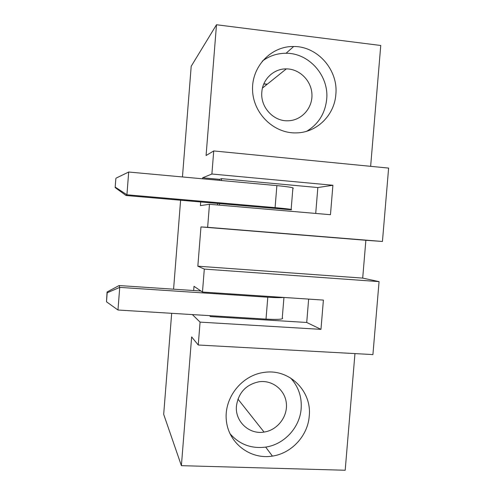 <?xml version="1.0" encoding="UTF-8"?>
<svg xmlns="http://www.w3.org/2000/svg" width="495" height="495" viewBox="0 0 495 495"><rect width="100%" height="100%" fill="white"/><g stroke="black" fill="none" stroke-linecap="round" stroke-linejoin="round"><path stroke-width="0.74" d="M261.83 92.045C262.653 79.169 273.896 68.601 286.333 68.885C299.735 68.855 311.652 80.945 311.955 94.694C312.456 108.442 301.282 120.632 287.917 120.786C273.426 121.448 260.252 107.05 261.83 92.045M370.637 166.326L380.754 45.484L216.488 24.75L191.2 66.268L182.451 176.956M362.699 278.103L379.065 281.618L204.305 269.088L197.839 266.192L362.699 278.103L365.867 240.279L382.443 241.467L388.618 168.09L213.729 150.932L206.081 155.523L216.488 24.75M335.839 94.477C334.447 115.323 316.676 132.728 296.295 132.895C273.939 133.656 253.155 113.553 252.555 90.047C251.615 66.54 271.18 46.004 293.69 46.499C317.703 46.233 338.444 70.172 335.839 94.477M180.607 200.228L173.578 289.191M171.672 313.316L163.684 414.34L181.393 465.665L191.645 336.916L198.248 345.009L200.073 322.121L192.394 314.591M204.305 269.088L202.474 292.031L194.003 286.327L193.669 290.528M197.839 266.192L200.97 226.92L207.64 227.304L209.478 204.28L200.419 205.623L200.71 201.972M213.729 150.932L211.891 174.017L202.634 177.798L202.554 178.8M236.455 405.906C238.553 392.461 246.17 384.398 259.312 381.713C272.64 379.919 285.231 390.147 286.37 403.505C287.706 416.839 277.336 430.174 264.064 432.079C249.121 434.759 234.797 421.313 236.455 405.906M354.958 353.597L345.188 470.25L181.393 465.665M309.245 416.029C307.902 435.594 291.728 453.309 272.411 456.099C250.241 459.824 228.362 443.068 226.32 420.274C223.932 397.528 242.111 374.894 264.528 372.345C289.371 368.664 311.974 391.1 309.245 416.029M267.077 84.348L263.798 83.977M379.065 281.618L372.921 354.581L198.248 345.009M209.478 204.28L330.468 214.706L332.906 185.26L211.891 174.017M382.443 241.467L207.64 227.304M365.867 240.279L200.97 226.92M202.474 292.031L323.396 300.088L320.97 329.361L200.073 322.121M115.842 178.627L115.149 187.58L115.842 178.627M115.149 187.58L126.089 195.513L291.116 209.793C293.096 209.503 287.756 208.785 275.09 207.634L126.924 194.789L115.354 187.197M306.727 131.249C318.483 124.072 325.135 113.429 326.675 99.328C329.175 75.958 309.177 52.977 286.06 53.268C277.243 53.25 269.286 55.898 262.202 61.213M263.866 83.816L267.257 84.206M200.964 291.017L119.097 285.547L119.728 287.385L117.971 310.019L266.013 319.114C278.685 319.733 284.111 319.287 282.28 317.778L283.944 297.458M308.645 299.104L306.721 322.468L210.511 316.577L210.579 315.711M291.147 209.441L292.861 188.465C294.872 187.822 289.55 186.869 276.878 185.613L128.694 172.025L126.924 194.789L126.089 195.513M219.427 205.14L219.551 203.6M315.711 213.438L317.846 187.543L332.906 185.26M221.395 180.526L221.543 178.67L317.846 187.543M116.053 178.151L128.694 172.025M217.497 204.973L217.621 203.433M219.464 180.347L219.545 179.351L221.543 178.67M219.545 179.351L202.634 177.798M306.721 322.468L320.97 329.361M209.391 315.637L210.511 316.577M117.971 310.019L106.487 301.789L107.18 292.793L119.728 287.385L267.795 297.217C275.579 297.712 280.826 297.78 283.536 297.433M119.097 285.547L107.069 291.988L106.487 301.789M107.18 292.793L107.069 291.988M229.921 433.632C239.382 444.417 251.305 448.903 265.685 447.09C284.297 444.442 299.877 427.426 301.164 408.604C301.925 396.718 298.386 386.502 290.546 377.957M275.09 207.634L276.878 185.613M266.013 319.114L267.795 297.217M262.461 88.054L286.333 68.885M237.94 399.075L264.064 432.079M286.06 53.268L293.69 46.499M265.685 447.09L272.411 456.099"/></g></svg>
